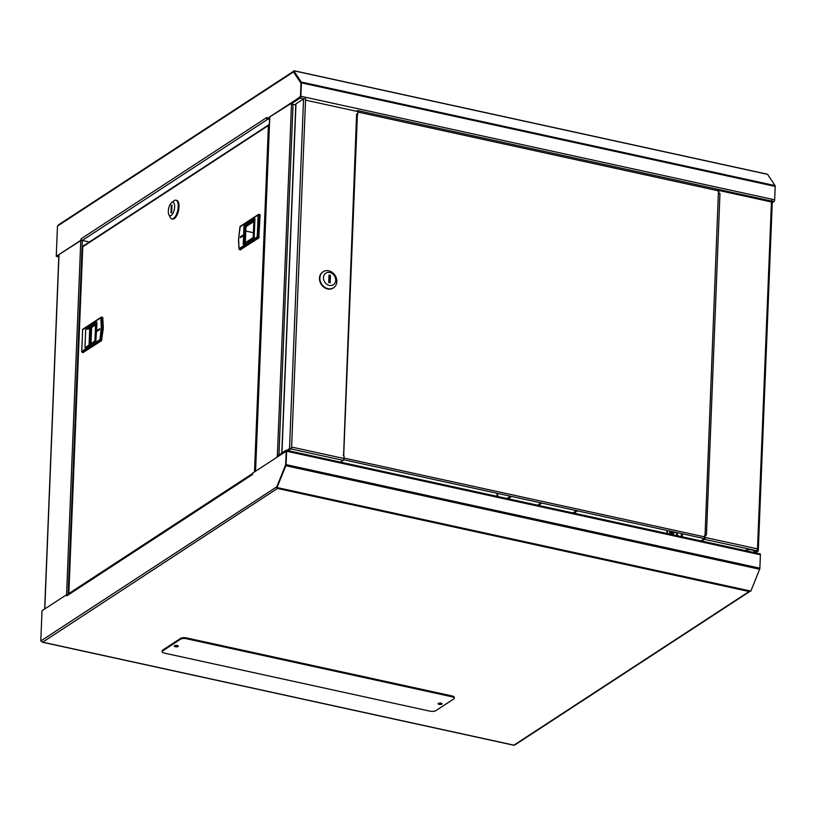 <?xml version="1.0" encoding="UTF-8"?>
<svg xmlns="http://www.w3.org/2000/svg" width="816" height="816" viewBox="0 0 816 816"><rect width="100%" height="100%" fill="white"/><g stroke="black" fill="none" stroke-linecap="round" stroke-linejoin="round"><path stroke-width="1.22" d="M286.202 451.034L285.631 465.375L276.838 487.234L277.838 488.519L276.94 487.948L277.001 486.846M277.644 488.345L42.667 642.161A1.428 0.592 102.3 0 1 42.412 642.223A1.428 0.592 102.3 0 1 42.146 641.927M750.006 591.345L748.904 591.661L750.853 591.11L759.635 569.252L285.835 465.701L277.032 487.529M513.478 745.069A1.428 0.592 -77.7 0 0 513.682 745.222A1.428 0.592 -77.7 0 0 513.937 745.161A1.428 1.193 56.8 0 0 514.763 745.028L749.863 591.437M748.904 591.661L513.937 745.161L42.667 642.161A1.428 1.193 56.8 0 1 41.453 640.55L40.8 640.978L41.545 641.141M67.381 594.864L66.759 594.578L66.749 595.874A1.428 1.193 56.8 0 1 67.228 594.966L252.511 473.923M285.743 464.702L286.181 452.441A1.336 0.561 102.3 0 0 285.855 451.534A1.336 0.561 102.3 0 0 285.62 451.595L252.532 473.209L252.44 474.565A1.428 1.193 -123.2 0 1 252.491 474.239M41.453 640.55L276.797 486.805L285.692 464.692M40.8 640.978L42.014 610.735L66.759 594.578M759.808 553.88A1.428 0.592 102.3 0 1 760.053 553.819A1.428 0.592 102.3 0 1 760.4 554.788L759.869 568.191L286.069 464.63A1.428 0.592 102.3 0 1 285.835 465.701M286.069 464.63L286.61 451.228A1.428 0.592 -77.7 0 0 286.253 450.259A1.428 0.592 -77.7 0 0 286.008 450.32L277.001 456.205L277.399 456.97M285.977 450.983L276.971 456.868M759.869 568.191A1.428 0.592 102.3 0 1 759.635 569.252M438.845 703.157A1.469 0.52 -177.7 0 0 441.334 703.259M175.093 645.517A1.469 0.52 -177.7 0 0 177.582 645.619M439.141 704.371A1.999 0.714 -177.7 0 0 442.058 703.851A1.999 0.714 -177.7 0 0 440.977 703.168A1.999 0.714 -177.7 0 0 438.059 703.688A1.999 0.714 -177.7 0 0 439.141 704.371M441.701 703.412A1.999 0.714 2.3 0 1 439.181 703.535A1.999 0.714 2.3 0 1 438.457 703.29M175.399 646.721A1.999 0.714 -177.7 0 0 178.316 646.201A1.999 0.714 -177.7 0 0 177.235 645.517A1.999 0.714 -177.7 0 0 174.318 646.037A1.999 0.714 -177.7 0 0 175.399 646.721M177.949 645.772A1.999 0.714 2.3 0 1 175.43 645.884A1.999 0.714 2.3 0 1 174.706 645.64M435.836 710.665L453.767 698.945A4.447 1.581 -177.7 0 0 454.267 698.261A4.447 1.581 -177.7 0 0 451.86 696.752L186.527 638.755A4.447 1.581 -177.7 0 0 180.54 639.224L162.608 650.944A4.447 1.581 -177.7 0 0 162.109 651.627A4.447 1.581 -177.7 0 0 164.516 653.137L429.848 711.134A4.447 1.581 -177.7 0 0 435.836 710.665M180.54 639.224L180.581 638.398L162.639 650.117L162.608 650.944M451.86 696.752L451.891 695.915L186.568 637.928L186.527 638.755M451.891 695.915A4.447 1.581 2.3 0 1 454.298 697.425L454.267 698.261M162.109 651.627L162.149 650.801A4.447 1.581 2.3 0 1 162.639 650.117M180.581 638.398A4.447 1.581 2.3 0 1 186.568 637.928M269.28 125.317L268.413 125.501A1.153 0.969 -123.2 0 1 269.362 124.624M268.811 124.756L83.15 246.044A1.153 0.969 56.8 0 0 82.763 246.789L82.742 247.156M95.574 324.952L94.931 340.955M95.594 340.527L96.237 324.523M83.028 352.563L101.48 340.751L103.204 329.062A5.335 2.224 -77.7 0 0 103.265 327.338L102.796 317.75L101.918 317.21M99.572 329.664L96.716 331.49L96.839 330.562L99.603 328.746L99.572 329.664M89.077 344.78L89.719 328.777L96.451 324.38M85.711 329.185L96.635 322.045L96.971 323.32L95.88 340.711L84.966 347.84L85.711 329.185L88.22 329.032L96.482 323.636M84.966 347.84L95.809 340.394M89.719 328.777L88.22 329.032M240.332 249.788L258.794 237.986L260.11 215.118L259.223 214.445M240.312 236.824L243.168 234.998L243.046 235.926L240.281 237.742L240.312 236.824L241.332 237.048M245.33 242.709L245.973 226.695L253.868 221.534M244.463 243.515L243.25 244.443L244.004 225.777L254.918 218.647L254.174 237.303L253.215 237.793M254.918 218.647L254.021 221.442M244.004 225.777L245.973 226.695M171.809 218.861L172.594 219.035A9.557 3.988 -77.7 0 0 179.02 206.836A9.557 3.988 -77.7 0 0 176.684 200.359L175.889 200.185A9.557 3.988 102.3 0 1 178.235 206.662A9.557 3.988 102.3 0 1 173.492 218.453A9.557 3.988 102.3 0 1 171.809 218.861A9.557 3.988 102.3 0 1 170.248 217.433L168.881 214.71A6.895 2.876 102.3 0 1 168.677 208.396A6.895 2.876 102.3 0 1 171.503 202.745A6.895 2.876 102.3 0 1 171.737 202.572A6.895 2.876 102.3 0 1 174.644 206.938A6.895 2.876 102.3 0 1 171.217 215.444A6.895 2.876 102.3 0 1 168.881 214.71M173.553 201.113A9.557 3.988 102.3 0 1 173.879 200.838A9.557 3.988 102.3 0 1 174.206 200.593A9.557 3.988 102.3 0 1 175.889 200.185M171.972 205.663L171.268 205.51L172.003 205.03L171.697 212.507L170.962 212.986L171.268 205.51M671.956 534.562L675.036 532.338M671.293 531.522L671.18 534.398M670.079 534.154L670.191 531.277M672.486 531.777L672.384 534.286M669.803 531.196L676.709 532.705L676.607 535.408A1.336 1.112 -123.2 0 1 677.198 535.714M667.009 530.441L666.886 533.46M669.681 534.072L669.803 531.053M676.607 535.408L677.219 535.01A1.336 1.112 -123.2 0 1 678.249 535.939M677.311 532.685L677.219 535.01M667.478 533.582L667.6 530.563M497.607 496.454L497.729 493.435M497.138 493.313L497.015 496.332M573.974 513.152L577.463 510.867M576.514 510.653L573.026 512.938M510.479 496.22L506.991 498.505M508.103 498.749L511.591 496.465M754.474 552.595L756.962 550.565A1.51 0.632 102.3 0 1 756.758 550.759L754.076 552.514L754.106 551.371A4.447 1.581 -177.7 0 0 751.699 549.862A4.447 1.581 -177.7 0 0 745.385 550.616M343.087 455.542L344.066 455.848L343.964 458.5L291.608 447.056L305.541 100.133L357.898 111.578L357.785 114.24L356.602 113.975L343.567 455.736M357.785 114.24L356.796 114.107M357.898 111.578A1.51 0.632 -77.7 0 0 357.53 110.558A1.51 0.632 -77.7 0 0 357.265 110.619M287.783 450.595L291.547 448.474L291.608 447.056M340.527 462.121L343.21 460.367A1.51 0.632 -77.7 0 0 343.964 458.5M291.016 448.78A1.51 0.632 102.3 0 1 290.863 448.922L288.17 450.677M305.541 100.133L305.602 98.726A1.51 0.541 -177.7 0 0 303.562 98.879L295.984 103.836A1.51 0.541 -177.7 0 0 295.81 104.071A1.51 0.541 -177.7 0 0 295.963 104.315M286.834 450.391L289.517 448.637A1.51 0.541 2.3 0 1 291.547 448.474M357.877 112.047L718.6 190.883M704.698 536.897L343.985 458.051M704.096 538.54L343.669 459.765M718.61 193.525L718.09 190.771M701.158 540.947L704.443 538.315L704.769 535.112L706.452 535.051L719.967 193.484L718.345 193.769L705.065 534.919M705.585 534.857L706.248 534.929M756.962 550.565A1.51 0.632 -77.7 0 0 757.513 548.893L705.157 537.448A1.51 0.632 102.3 0 1 704.402 539.315L701.719 541.069M705.157 537.448L705.259 534.796M771.497 200.552L771.008 200.93A1.51 0.632 -77.7 0 1 771.079 200.94A1.51 0.632 -77.7 0 1 771.446 201.97L771.497 200.552A1.51 0.541 -177.7 0 1 772.324 201.073L758.268 550.82A1.51 0.541 2.3 0 1 758.105 551.055L755.422 552.809M718.498 193.504L719.09 190.526L771.446 201.97L757.452 550.3A1.51 0.541 2.3 0 1 758.268 550.82M716.978 190.536L718.457 189.567A1.51 0.632 102.3 0 1 718.723 189.506A1.51 0.632 102.3 0 1 719.09 190.526M718.988 193.188L720.069 193.504M322.932 271.881A9.557 7.997 56.8 0 0 322.718 272.014A9.557 7.997 56.8 0 0 319.464 278.164A9.557 7.997 56.8 0 0 324.064 287.344A9.557 7.997 56.8 0 0 333.183 288.028A9.557 7.997 56.8 0 0 333.377 287.885M319.872 277.899A9.557 7.997 -123.2 0 1 323.126 271.748A9.557 7.997 -123.2 0 1 328.715 270.82A9.557 7.997 -123.2 0 1 336.845 281.612A9.557 7.997 -123.2 0 1 333.591 287.752A9.557 7.997 -123.2 0 1 328.001 288.68A9.557 7.997 -123.2 0 1 319.872 277.899M329.837 272.513A6.895 5.763 -123.2 0 1 335.702 280.296A6.895 5.763 -123.2 0 1 329.327 285.396A6.895 5.763 -123.2 0 1 323.462 277.613A6.895 5.763 -123.2 0 1 329.837 272.513M329.358 282.673L329.623 275.9L328.991 275.767M328.715 282.54L329.021 275.063L330.439 275.369L330.143 282.846L328.715 282.54M329.623 275.9L330.439 275.369M253.419 232.713L245.8 231.05M58.823 256.612L57.293 256.214M301.247 82.039L293.791 70.788L294.607 70.982L293.546 71.41L301.002 82.661L300.533 96.472L291.169 103.234L291.149 103.897L300.155 98.012A1.428 0.592 -77.7 0 0 300.859 96.257L301.4 82.855A1.428 0.592 -77.7 0 0 301.247 82.039L775.047 185.599A1.428 0.592 102.3 0 1 775.2 186.415L774.659 199.818A1.428 0.592 102.3 0 1 773.956 201.572L772.252 202.684M293.944 72.022L293.627 71.237L58.599 224.757A1.428 1.193 56.8 0 0 58.12 225.675L57.467 226.103L56.253 256.336L81.631 240.067M300.574 95.554L300.512 95.543A1.336 0.561 102.3 0 1 299.86 97.196L266.771 118.81L291.169 103.418M293.791 70.788L767.591 174.349L765.877 173.992L767.591 174.349L775.047 185.599M56.957 256.489L58.813 256.897M81.631 240.312L80.998 240.169L81.09 238.772M80.998 240.169L56.253 256.336M58.12 225.675L293.464 71.92L301.063 83.314M300.512 95.543L301.012 83.293M266.822 117.433L266.771 118.81M89.383 241.975L82.294 240.424L267.995 119.105A1.428 1.193 -123.2 0 1 267.485 118.891M267.995 119.105L269.566 119.452M268.127 118.473L269.596 118.789M81.049 238.762L81.09 238.813A1.428 1.193 56.8 0 0 82.294 240.424M295.78 104.917L291.149 103.897M252.44 474.565L66.749 595.874M277.052 487.55L750.853 591.11M277.838 488.519L749.108 591.529M286.61 451.228L760.4 554.788M80.774 240.863L66.565 594.701M44.788 608.93L59.007 255.092M68.126 594.374L82.345 240.434M254.5 471.923L268.413 125.501L82.763 246.789L68.83 593.548L252.521 473.545M91.015 327.93L90.372 343.944M91.627 327.532L90.984 343.546M97.859 330.786L96.839 330.562M101.908 339.803L101.123 339.629L100.694 340.578L101.48 340.751M83.314 352.624L82.518 352.451L100.694 340.578A0.887 0.745 56.8 0 1 99.94 339.578L101.286 327.4L100.807 317.812L82.64 329.684L81.763 351.451L99.94 339.578L101.123 339.629L102.408 328.899L103.204 329.062M82.63 329.96L82.946 329.113A0.887 0.745 -123.2 0 0 82.64 329.684L81.763 351.451A0.887 0.745 56.8 0 0 82.518 352.451L82.202 352.308M103.265 327.338L102.479 327.165L102.01 317.577L100.807 317.812A0.887 0.745 -123.2 0 1 101.633 317.149L102.796 317.75M101.286 327.4L102.479 327.165A5.335 2.224 102.3 0 1 102.408 328.899L101.225 328.838M83.15 352.665L81.804 351.767M259.233 236.885L258.448 236.711L259.315 214.945L258.121 215.036L239.945 226.909L238.598 239.088L239.078 248.676L257.244 236.803L258.121 215.036A0.887 0.745 -123.2 0 1 258.947 214.384L260.11 215.118M240.618 249.849L239.833 249.686L257.999 237.813A0.887 0.745 56.8 0 1 257.244 236.803L258.448 236.711L257.999 237.813L258.794 237.986M239.18 249.155L239.078 248.676A0.887 0.745 56.8 0 0 239.833 249.686L239.506 249.533M254.174 237.303L243.25 244.443M239.935 227.062L239.945 226.909A0.887 0.745 -123.2 0 1 240.251 226.338L258.427 214.465L259.886 214.516M244.474 243.26L245.147 226.511L253.898 220.789M255.561 471.23L269.77 117.402M291.506 103.979L277.369 455.96M278.96 454.92L293.046 104.315M681.411 533.582L681.289 536.602M541.906 503.095L538.417 505.379M537.55 505.186L541.049 502.901M303.562 98.879L289.517 448.637M290.863 448.922L343.21 460.367M281.959 452.972L295.984 103.836M704.402 539.315L756.758 550.759M81.09 238.813L266.781 117.504M301.4 82.855L775.2 186.415M774.659 199.818L300.859 96.257M300.155 98.012L303.736 98.797M357.53 110.558L771.008 200.93M772.313 201.215L773.956 201.572M42.412 642.223L513.682 745.222M760.053 553.819L286.253 450.259M58.874 255.173L44.666 609.011M82.63 246.962L68.707 593.722M82.946 329.113L101.113 317.24L102.581 317.281M95.798 340.476L96.523 322.555M240.251 226.338L238.507 239.302L238.976 248.89L240.465 249.89M253.399 237.436L243.862 243.668M253.898 220.84L253.225 237.548M171.503 202.745L173.879 200.838M269.647 117.484L255.428 471.311M682.39 533.797L682.268 536.816M357.398 114.485L343.689 455.767M281.795 453.074L295.81 104.071M718.723 189.506L771.079 200.94M294.199 70.778L766.795 174.073"/></g></svg>
